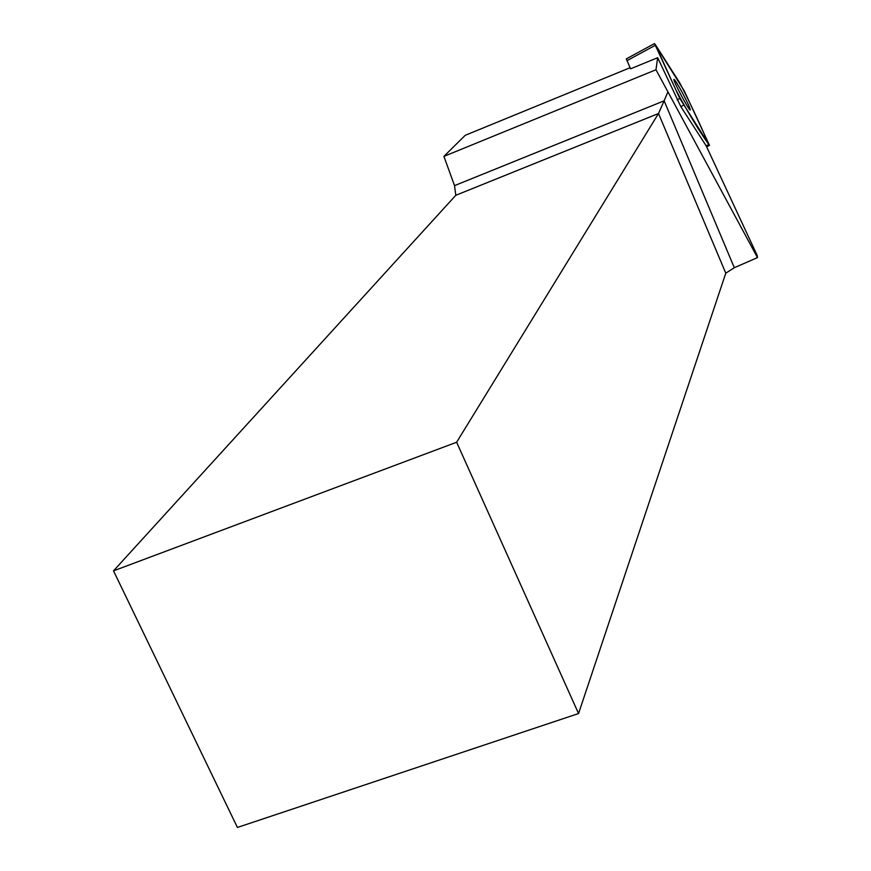 <?xml version="1.0" encoding="UTF-8"?>
<svg xmlns="http://www.w3.org/2000/svg" width="871" height="871" viewBox="0 0 871 871"><rect width="100%" height="100%" fill="white"/><g stroke="black" fill="none" stroke-linecap="round" stroke-linejoin="round"><path stroke-width="1.31" d="M683.474 105.228L680.828 106.643L657.659 57.715L630.571 68.809L626.293 58.901L654.513 43.561L679.816 98.467L709.506 145.381L684.301 90.998L654.513 43.561M682.254 92.511C677.496 83.823 674.72 79.457 673.925 79.392C672.76 80.317 689.984 112.446 690.278 109.898C690.072 107.982 687.393 102.19 682.254 92.511M657.659 57.715L655.983 69.756L757.487 257.598L757.215 255.508L706.196 145.871L708.798 144.521M680.828 106.643L706.196 145.871M630.081 67.731L465.223 135.31L443.916 156.377L454.531 185.621L664.138 100.818L667.687 92.391M113.513 570.853L237.413 827.45L578.551 713.545L725.783 273.178L658.509 113.513L455.805 195.289L113.513 570.853L456.633 442.239L578.551 713.545M455.805 195.289L454.531 185.621M456.633 442.239L658.509 113.513L664.138 100.818L734.307 267.713L757.487 257.598M734.307 267.713L725.783 273.178M443.916 156.377L655.983 69.756M655.33 44.573L675.842 89.887C687.567 111.836 698.542 130.04 708.787 144.51C702.853 130.432 690.518 103.333 679.652 82.712L655.33 44.573M677.181 99.893L679.816 98.467M655.177 45.357L626.913 60.709M706.675 146.894L709.473 145.392"/></g></svg>
